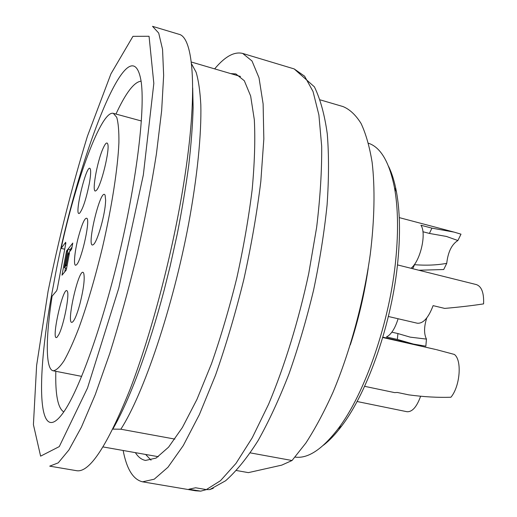 <?xml version="1.0" encoding="UTF-8"?>
<svg xmlns="http://www.w3.org/2000/svg" width="517" height="517" viewBox="0 0 517 517"><rect width="100%" height="100%" fill="white"/><g stroke="black" fill="none" stroke-linecap="round" stroke-linejoin="round"><path stroke-width="0.78" d="M230.698 73.588L235.881 73.937L244.328 80.762L250.648 96.026L254.325 119.77C255.34 139.629 254.616 162.958 252.154 189.739C248.651 218.006 243.539 247.41 236.812 277.965C229.296 308.326 220.843 336.955 211.453 363.839L196.945 399.408L182.378 427.527L168.561 447.179L156.128 458.062L145.535 460.434C141.58 459.684 138.201 457.086 135.376 452.646M214.652 68.877L215.602 67.766C225.522 56.204 234.55 51.429 242.693 53.438L251.999 60.974L259.011 77.776L263.121 103.962L263.832 138.983L260.82 181.48C256.955 212.888 251.281 245.594 243.798 279.594C235.435 313.392 226.019 345.22 215.563 375.09L199.42 414.518L183.264 445.596L167.967 467.245L154.234 479.194L142.55 481.825C133.192 479.608 126.723 469.158 123.143 450.481M213.321 488.255L209.74 489.593L206.335 489.593L195.588 487.77L188.847 489.224L200.719 491.144L206.438 489.605M151.042 460.169L145.632 454.462M183.916 182.268C198.218 92.659 193.694 37.004 178.779 34.225L152.534 26.335L158.7 33.056L162.551 49.335L163.65 75.372L161.653 110.67L156.418 153.898C151.358 186.01 144.902 219.589 137.037 254.635C128.546 289.539 119.453 322.505 109.753 353.525L95.277 394.6L81.421 427.126L68.897 449.977L58.227 462.857L49.722 466.153L76.742 470.716C89.583 472.732 107.316 445.693 129.948 389.611C151.5 333.73 172.924 251.979 183.916 182.268M61.122 248.38C75.96 179.774 101.403 109.998 113.333 113.339L116.726 117.314C118.322 122.794 119.046 131.253 118.904 142.698C117.85 167.857 111.93 206.393 102.67 246.603C95.283 277.306 87.392 304.313 79.004 327.61C73.64 341.524 68.645 352.575 64.037 360.776C59.746 367.18 56.12 370.515 53.154 370.786C45.354 369.312 45.69 337.381 52.107 296.131L56.599 290.845L57.264 288.906L65.853 243.158L65.452 243.688L65.724 242.247L61.122 248.38L64.722 249.207M78.442 236.838C82.3 222.898 85.202 216.797 87.14 218.529C90.074 222.814 80.833 262.345 76.309 264.885C73.11 267.838 74.39 252.057 78.442 236.838M79.999 303.666L78.674 308.371C76.387 315.816 74.383 320.327 72.684 321.91C64.858 328.457 79.437 263.928 83.683 273.15C84.975 278.178 83.748 288.35 79.999 303.666M89.286 183.768C86.1 199.2 82.882 209.01 79.624 213.185C73.207 218.458 86.953 161.265 90.268 168.923C91.011 170.959 90.682 175.909 89.286 183.768M103.238 148.036C105.294 143.513 106.735 142.046 107.568 143.616C110.496 148.14 100.705 188.091 96.065 190.592C91.147 195.232 96.879 161.666 103.238 148.036M105.649 200.312L105.416 203.911C104.26 217.915 97.009 242.324 93.415 244.547C85.279 251.172 100.828 185.674 105.119 195.264L105.649 200.312M58.802 334.615L57.057 337.213C50.239 342.997 63.623 283.193 67.32 291.271C69.73 294.658 63.694 325.523 58.802 334.615M66.299 269.958L69.472 252.916L68.212 254.526L66.17 265.48L64.347 267.728L67.779 249.362L66.538 250.965L62.008 275.173L66.299 269.958M66.137 264.439L64.896 265.984L68.031 249.188L72.774 243.061L71.656 249.078L68.179 253.504L66.137 264.439M65.491 267.987L64.774 271.813M67.443 251.172L66.538 250.965M66.699 267.832L66.409 268.194L64.347 267.728M67.094 265.686L66.17 265.48M69.136 254.732L68.212 254.526M69.73 251.527L70.079 249.659L68.031 249.188M70.079 249.659L72.005 247.197M53.6 284.395C74.842 165.337 129.806 18.418 141.005 80.607C145.296 107.2 137.457 176.284 120.054 250.667C102.683 325.057 79.075 390.458 63.442 412.392C36.067 450.921 36.255 373.326 53.6 284.395M55.823 371.309C55.222 394.652 57.872 408.184 63.772 411.92M141.089 81.182C134.142 81.906 125.767 92.866 115.963 114.057M426.751 317.968C423.953 326.757 423.856 333.801 426.454 339.1L410.214 337.142L397.916 333.555L397.353 339.436L386.438 336.968C391.149 334.635 395.04 328.566 398.096 318.75M391.873 332.173L397.916 333.555M414.311 264.639L414.569 264.704C426.292 265.602 437.014 265.15 446.733 263.34C448.013 251.966 451.735 244.36 457.894 240.521L446.378 236.431L429.407 233.438L422.919 231.739M388.377 316.488L417.297 323.222C423.197 323.713 428.47 317.852 433.104 305.637L444.691 308.41C459.225 307.143 472.189 305.637 483.582 303.893C484.041 292.913 481.644 286.483 476.396 284.596L397.463 264.904M364.595 386.315L394.652 392.616L397.334 392.461L408.721 394.852C423.701 396.875 437.77 397.676 450.921 397.243C460.156 386.277 462.153 359.897 454.333 354.429L436.335 349.621M357.053 401.509L406.963 411.713C412.223 412.081 416.78 406.918 420.625 396.229M426.454 339.1L425.84 346.183L413.419 344.076L397.353 339.436M457.894 240.521L460.996 234.175L454.165 232.127L431.921 228.139L429.407 233.438M411.002 268.284C420.373 261.156 426.751 233.516 420.941 225.244L431.921 228.139M414.569 264.704L412.669 268.698M446.733 263.34L443.709 269.525L418.809 270.236M388.584 166.396C391.931 173.195 394.555 181.68 396.449 191.846C399.919 210.794 400.416 233.613 397.935 260.303C392.39 321.464 368.001 391.75 341.731 425.924C335.527 434.196 329.413 440.633 323.403 445.247M295.11 457.093C307.861 458.863 322.169 449.454 338.047 428.864C364.983 393.767 390.154 321.147 395.912 258.067C398.478 230.53 397.993 207.039 394.452 187.574C389.346 162.079 380.693 147.3 368.479 143.235M103.096 446.94L158.305 456.698M236.502 470.528L248.367 472.628L281.72 465.138L292.034 460.511L305.838 443.075C315.15 428.709 324.191 411.81 332.961 392.364C350.048 351.728 363.6 301.805 370.237 254.526C374.56 219.492 375.116 187.833 372.137 162.377C369.545 146.615 365.855 133.651 361.066 123.473C355.754 114.968 349.731 109.333 342.997 106.56L320.197 99.871M292.034 460.511L250.293 452.879M174.875 439.095L120.836 429.213C143.461 394.297 172.852 307.628 188.647 223.641C197.371 176.459 201.527 134.291 200.822 104.893C200.092 91.257 198.515 80.361 196.098 72.199L191.51 63.778M112.848 429.116L120.836 429.213M142.55 481.825L195.549 490.775L199.42 491.008M206.335 489.593L220.475 480.713L235.998 463.394L252.29 437.705L268.582 404.275C284.563 366.236 298.645 320.579 308.746 273.461L316.643 227.357C320.217 197.643 321.897 170.591 321.677 146.214L318.899 114.974L313.031 91.496L304.597 76.18L294.167 68.916L242.693 53.438M48.107 291.097L36.617 365.48L33.418 424.657L40.61 456.149L59.281 446.598L87.515 388.034L118.755 288.215L143.338 174.908L153.827 83.386L149.051 36.274L132.953 36.339L110.929 73.873L87.463 136.1C72.225 185.752 59.106 237.413 48.107 291.097M368.201 268.342C364.375 294.335 358.417 319.836 350.319 344.833M200.712 491.144L195.549 490.775M209.76 489.58L225.638 480.739C236.411 471.168 247.223 457.81 258.054 440.658C268.834 421.445 279.141 399.208 288.977 373.933C298.348 347.308 306.542 319.39 313.573 290.173C319.739 260.846 324.249 232.424 327.087 204.919C328.909 178.559 328.967 154.874 327.274 133.864C324.618 114.735 320.327 99.064 314.401 86.85L294.167 68.916M53.154 370.786L81.692 376.376M113.333 113.339L141.393 120.984M192.699 87.909L193.125 107.71C192.641 124.933 191.187 144.043 188.77 165.052C185.816 186.941 182.01 209.792 177.337 233.619L170.19 265.977L164.025 290.651C148.922 347.844 130.42 398.213 113.023 428.761M382.735 337.511L435.702 349.479M382.838 337.162L412.812 343.941M399.247 217.612L453.629 231.984M396.449 191.846L394.452 187.574M341.731 425.924L338.047 428.864M191.303 62.021L240.534 76.477"/></g></svg>
